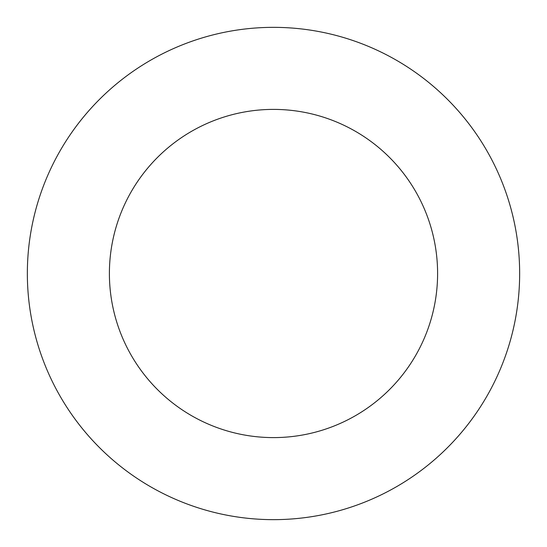 <?xml version="1.0" encoding="UTF-8"?>
<svg xmlns="http://www.w3.org/2000/svg" width="547" height="547" viewBox="0 0 547 547"><rect width="100%" height="100%" fill="white"/><g stroke="black" fill="none" stroke-linecap="round" stroke-linejoin="round"><path stroke-width="0.82" d="M437.6 273.5A164.1 164.1 0 0 0 191.45 131.383A164.1 164.1 0 0 0 191.45 415.617A164.1 164.1 0 0 0 437.6 273.5M519.65 273.5A246.15 246.15 0 0 0 150.425 60.327A246.15 246.15 0 0 0 150.425 486.673A246.15 246.15 0 0 0 519.65 273.5"/></g></svg>
